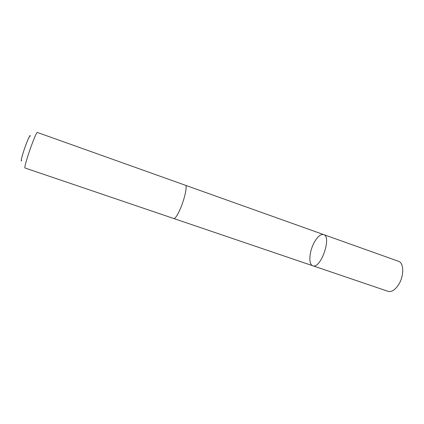 <?xml version="1.0" encoding="UTF-8"?>
<svg xmlns="http://www.w3.org/2000/svg" width="424" height="424" viewBox="0 0 424 424"><rect width="100%" height="100%" fill="white"/><g stroke="black" fill="none" stroke-linecap="round" stroke-linejoin="round"><path stroke-width="0.64" d="M314.11 242.666C317.444 236.656 320.618 233.963 323.639 234.578C332.077 236.539 320.613 269.463 312.785 265.758C308.322 264.55 309.175 251.676 314.11 242.666M388.045 291.325C391.633 292.226 395.21 289.905 398.788 284.361C404.236 275.685 403.945 262.763 398.507 261.285L323.639 234.578C332.077 236.539 320.613 269.463 312.785 265.758L388.045 291.325M180.264 208.947C184.721 198.75 187.535 185.5 185.399 185.262L37.296 132.431C36.692 131.647 31.328 144.987 27.751 156.313C25.466 163.569 24.528 167.448 24.926 167.957L173.814 218.54C175.223 218.667 177.37 215.472 180.264 208.947M21.725 160.59C20.718 161.788 21.221 159.122 23.219 152.603C26.161 143.169 30.608 132.818 30.21 136.21M173.882 218.561L312.785 265.758M185.463 185.293L323.639 234.578"/></g></svg>
